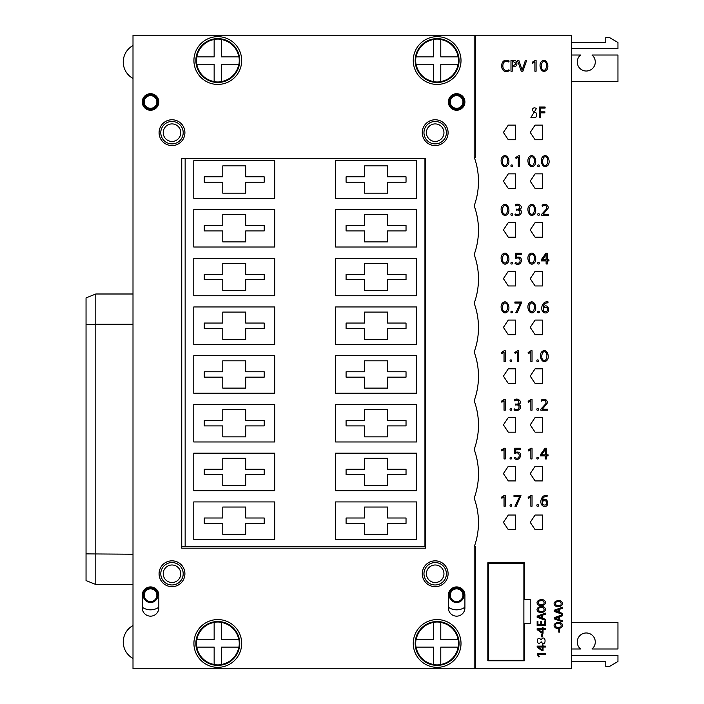 <?xml version="1.0" encoding="UTF-8"?>
<svg xmlns="http://www.w3.org/2000/svg" width="704" height="704" viewBox="0 0 704 704"><rect width="100%" height="100%" fill="white"/><g stroke="black" fill="none" stroke-linecap="round" stroke-linejoin="round"><path stroke-width="1.06" d="M474.17 35.2L133.003 35.2L133.003 668.8L474.17 668.8L474.17 546.955A71.078 71.078 0 0 0 474.17 498.212A71.078 71.078 0 0 0 474.17 449.478A71.078 71.078 0 0 0 474.17 400.734A71.078 71.078 0 0 0 474.17 352A71.078 71.078 0 0 0 474.17 303.266A71.078 71.078 0 0 0 474.17 254.522A71.078 71.078 0 0 0 474.17 205.788A71.078 71.078 0 0 0 474.17 157.045L474.17 35.2L571.648 35.2L571.648 668.8L475.631 668.8L475.631 546.462L474.346 546.462M474.17 668.8L475.631 668.8M571.648 661.487L605.766 661.487L605.766 666.362L609.664 666.362L617.954 661.487L617.954 655.398L571.648 655.398M571.648 42.513L605.766 42.513L605.766 37.638L609.664 37.638L617.954 42.513L617.954 48.602L571.648 48.602M571.648 55.018L580.571 55.018A9.02 9.02 0 0 0 579.682 68.165A9.02 9.02 0 0 0 592.856 68.165A9.02 9.02 0 0 0 591.967 55.018L617.954 55.018L617.954 81.506L571.648 81.506M133.003 625.539A18.762 18.762 0 0 0 133.003 658.451M133.003 45.549A18.762 18.762 0 0 0 133.003 78.461M133.003 324.271L95.797 324.271L95.797 584.478L86.046 580.58L86.046 324.606L95.797 324.271L95.797 293.999L133.003 293.999M95.797 584.478L133.003 584.478L95.797 584.478M571.648 648.982L580.571 648.982A9.02 9.02 0 0 1 579.682 635.835A9.02 9.02 0 0 1 592.856 635.835A9.02 9.02 0 0 1 591.967 648.982L617.954 648.982L617.954 622.494L571.648 622.494M475.631 35.2L475.631 157.538L474.346 157.538M425.436 546.462L181.738 546.462M487.819 660.757L487.819 562.795L524.374 562.795L524.374 599.35L530.218 599.35L530.218 623.718L524.374 623.718L524.374 660.757L487.819 660.757M335.606 539.449L335.606 501.917L416.513 501.917L416.513 539.449L335.606 539.449M346.086 523.362L346.086 518.003L364.61 518.003L364.61 507.038L387.517 507.038L387.517 518.003L406.032 518.003L406.032 523.362L387.517 523.362L387.517 534.327L364.61 534.327L364.61 523.362L346.086 523.362M335.606 490.706L335.606 453.182L416.513 453.182L416.513 490.706L335.606 490.706M346.086 474.628L346.086 469.269L364.61 469.269L364.61 458.295L387.517 458.295L387.517 469.269L406.032 469.269L406.032 474.628L387.517 474.628L387.517 485.593L364.61 485.593L364.61 474.628L346.086 474.628M335.606 441.971L335.606 404.439L416.513 404.439L416.513 441.971L335.606 441.971M346.086 425.885L346.086 420.526L364.61 420.526L364.61 409.561L387.517 409.561L387.517 420.526L406.032 420.526L406.032 425.885L387.517 425.885L387.517 436.85L364.61 436.85L364.61 425.885L346.086 425.885M335.606 393.237L335.606 355.705L416.513 355.705L416.513 393.237L335.606 393.237M346.086 377.15L346.086 371.791L364.61 371.791L364.61 360.818L387.517 360.818L387.517 371.791L406.032 371.791L406.032 377.15L387.517 377.15L387.517 388.115L364.61 388.115L364.61 377.15L346.086 377.15M335.606 344.494L335.606 306.962L416.513 306.962L416.513 344.494L335.606 344.494M346.086 328.407L346.086 323.048L364.61 323.048L364.61 312.083L387.517 312.083L387.517 323.048L406.032 323.048L406.032 328.407L387.517 328.407L387.517 339.381L364.61 339.381L364.61 328.407L346.086 328.407M335.606 295.759L335.606 258.227L416.513 258.227L416.513 295.759L335.606 295.759M346.086 279.673L346.086 274.314L364.61 274.314L364.61 263.349L387.517 263.349L387.517 274.314L406.032 274.314L406.032 279.673L387.517 279.673L387.517 290.638L364.61 290.638L364.61 279.673L346.086 279.673M335.606 247.016L335.606 209.493L416.513 209.493L416.513 247.016L335.606 247.016M346.086 230.93L346.086 225.57L364.61 225.57L364.61 214.606L387.517 214.606L387.517 225.57L406.032 225.57L406.032 230.93L387.517 230.93L387.517 241.903L364.61 241.903L364.61 230.93L346.086 230.93M335.606 198.282L335.606 160.75L416.513 160.75L416.513 198.282L335.606 198.282M346.086 182.195L346.086 176.836L364.61 176.836L364.61 165.871L387.517 165.871L387.517 176.836L406.032 176.836L406.032 182.195L387.517 182.195L387.517 193.16L364.61 193.16L364.61 182.195L346.086 182.195M193.776 539.449L193.776 501.917L274.683 501.917L274.683 539.449L193.776 539.449M204.257 523.362L204.257 518.003L222.781 518.003L222.781 507.038L245.687 507.038L245.687 518.003L264.202 518.003L264.202 523.362L245.687 523.362L245.687 534.327L222.781 534.327L222.781 523.362L204.257 523.362M193.776 490.706L193.776 453.182L274.683 453.182L274.683 490.706L193.776 490.706M204.257 474.628L204.257 469.269L222.781 469.269L222.781 458.295L245.687 458.295L245.687 469.269L264.202 469.269L264.202 474.628L245.687 474.628L245.687 485.593L222.781 485.593L222.781 474.628L204.257 474.628M193.776 441.971L193.776 404.439L274.683 404.439L274.683 441.971L193.776 441.971M204.257 425.885L204.257 420.526L222.781 420.526L222.781 409.561L245.687 409.561L245.687 420.526L264.202 420.526L264.202 425.885L245.687 425.885L245.687 436.85L222.781 436.85L222.781 425.885L204.257 425.885M193.776 393.237L193.776 355.705L274.683 355.705L274.683 393.237L193.776 393.237M204.257 377.15L204.257 371.791L222.781 371.791L222.781 360.818L245.687 360.818L245.687 371.791L264.202 371.791L264.202 377.15L245.687 377.15L245.687 388.115L222.781 388.115L222.781 377.15L204.257 377.15M193.776 344.494L193.776 306.962L274.683 306.962L274.683 344.494L193.776 344.494M204.257 328.407L204.257 323.048L222.781 323.048L222.781 312.083L245.687 312.083L245.687 323.048L264.202 323.048L264.202 328.407L245.687 328.407L245.687 339.381L222.781 339.381L222.781 328.407L204.257 328.407M193.776 295.759L193.776 258.227L274.683 258.227L274.683 295.759L193.776 295.759M204.257 279.673L204.257 274.314L222.781 274.314L222.781 263.349L245.687 263.349L245.687 274.314L264.202 274.314L264.202 279.673L245.687 279.673L245.687 290.638L222.781 290.638L222.781 279.673L204.257 279.673M193.776 247.016L193.776 209.493L274.683 209.493L274.683 247.016L193.776 247.016M204.257 230.93L204.257 225.57L222.781 225.57L222.781 214.606L245.687 214.606L245.687 225.57L264.202 225.57L264.202 230.93L245.687 230.93L245.687 241.903L222.781 241.903L222.781 230.93L204.257 230.93M193.776 198.282L193.776 160.75L274.683 160.75L274.683 198.282L193.776 198.282M204.257 182.195L204.257 176.836L222.781 176.836L222.781 165.871L245.687 165.871L245.687 176.836L264.202 176.836L264.202 182.195L245.687 182.195L245.687 193.16L222.781 193.16L222.781 182.195L204.257 182.195M185.152 546.462L185.152 158.268M424.943 158.268L424.943 546.462M446.389 573.76A11.211 11.211 0 0 1 429.572 583.466A11.211 11.211 0 0 1 429.572 564.054A11.211 11.211 0 0 1 446.389 573.76M443.951 573.76A8.774 8.774 0 0 0 430.795 566.166A8.774 8.774 0 0 0 430.795 581.354A8.774 8.774 0 0 0 443.951 573.76M183.198 573.76A11.211 11.211 0 0 1 166.39 583.466A11.211 11.211 0 0 1 166.39 564.054A11.211 11.211 0 0 1 183.198 573.76M180.77 573.76A8.774 8.774 0 0 0 167.605 566.166A8.774 8.774 0 0 0 167.605 581.354A8.774 8.774 0 0 0 180.77 573.76M446.389 132.678A11.211 11.211 0 0 1 435.178 143.889A11.211 11.211 0 0 1 423.966 132.678A11.211 11.211 0 0 1 435.178 121.466A11.211 11.211 0 0 1 446.389 132.678M443.951 132.678A8.774 8.774 0 0 0 430.795 125.083A8.774 8.774 0 0 0 430.795 140.272A8.774 8.774 0 0 0 443.951 132.678M183.198 132.678A11.211 11.211 0 0 1 171.996 143.889A11.211 11.211 0 0 1 160.785 132.678A11.211 11.211 0 0 1 171.996 121.466A11.211 11.211 0 0 1 183.198 132.678M180.77 132.678A8.774 8.774 0 0 0 167.605 125.083A8.774 8.774 0 0 0 167.605 140.272A8.774 8.774 0 0 0 180.77 132.678M535.093 139.744L530.218 132.431L535.093 125.118L542.406 125.118L542.406 139.744L535.093 139.744M508.288 139.744L503.413 132.431L508.288 125.118L515.601 125.118L515.601 139.744L508.288 139.744M535.093 188.478L530.218 181.174L535.093 173.862L542.406 173.862L542.406 188.478L535.093 188.478M508.288 188.478L503.413 181.174L508.288 173.862L515.601 173.862L515.601 188.478L508.288 188.478M535.093 237.222L530.218 229.909L535.093 222.596L542.406 222.596L542.406 237.222L535.093 237.222M508.288 237.222L503.413 229.909L508.288 222.596L515.601 222.596L515.601 237.222L508.288 237.222M535.093 285.956L530.218 278.652L535.093 271.339L542.406 271.339L542.406 285.956L535.093 285.956M508.288 285.956L503.413 278.652L508.288 271.339L515.601 271.339L515.601 285.956L508.288 285.956M535.093 334.699L530.218 327.386L535.093 320.074L542.406 320.074L542.406 334.699L535.093 334.699M508.288 334.699L503.413 327.386L508.288 320.074L515.601 320.074L515.601 334.699L508.288 334.699M535.093 383.434L530.218 376.13L535.093 368.817L542.406 368.817L542.406 383.434L535.093 383.434M508.288 383.434L503.413 376.13L508.288 368.817L515.601 368.817L515.601 383.434L508.288 383.434M535.093 432.177L530.218 424.864L535.093 417.551L542.406 417.551L542.406 432.177L535.093 432.177M508.288 432.177L503.413 424.864L508.288 417.551L515.601 417.551L515.601 432.177L508.288 432.177M535.093 480.911L530.218 473.598L535.093 466.294L542.406 466.294L542.406 480.911L535.093 480.911M508.288 480.911L503.413 473.598L508.288 466.294L515.601 466.294L515.601 480.911L508.288 480.911M535.093 529.654L530.218 522.342L535.093 515.029L542.406 515.029L542.406 529.654L535.093 529.654M508.288 529.654L503.413 522.342L508.288 515.029L515.601 515.029L515.601 529.654L508.288 529.654M488.303 660.273L488.303 563.279L523.882 563.279L523.882 660.273L488.303 660.273M86.046 324.606L86.046 297.898L95.797 293.999M464.913 595.206A8.29 8.29 0 0 0 456.623 586.916A8.29 8.29 0 0 0 448.342 595.206L448.342 607.878A8.29 8.29 0 0 0 456.623 616.158A8.29 8.29 0 0 0 464.913 607.878L464.913 595.206M142.261 595.206A8.29 8.29 0 0 1 150.55 586.916A8.29 8.29 0 0 1 158.831 595.206L158.831 607.878A8.29 8.29 0 0 1 150.55 616.158A8.29 8.29 0 0 1 142.261 607.878L142.261 595.206M456.623 110.255A8.29 8.29 0 0 0 463.804 97.83A8.29 8.29 0 0 0 449.451 97.83A8.29 8.29 0 0 0 456.623 110.255M150.55 110.255A8.29 8.29 0 0 1 143.37 97.83A8.29 8.29 0 0 1 157.722 97.83A8.29 8.29 0 0 1 150.55 110.255M217.809 84.427A23.883 23.883 0 0 1 197.12 48.602A23.883 23.883 0 0 1 238.489 48.602A23.883 23.883 0 0 1 217.809 84.427M217.809 667.339A23.883 23.883 0 0 1 197.12 631.514A23.883 23.883 0 0 1 238.489 631.514A23.883 23.883 0 0 1 217.809 667.339M437.131 84.427A23.883 23.883 0 0 1 416.451 48.602A23.883 23.883 0 0 1 457.811 48.602A23.883 23.883 0 0 1 437.131 84.427M437.131 667.339A23.883 23.883 0 0 1 416.451 631.514A23.883 23.883 0 0 1 457.811 631.514A23.883 23.883 0 0 1 437.131 667.339M171.996 560.842A12.918 12.918 0 0 0 159.078 573.76A12.918 12.918 0 0 0 171.996 586.678A12.918 12.918 0 0 0 184.906 573.76A12.918 12.918 0 0 0 171.996 560.842M435.178 560.842A12.918 12.918 0 0 1 448.096 573.76A12.918 12.918 0 0 1 435.178 586.678A12.918 12.918 0 0 1 422.268 573.76A12.918 12.918 0 0 1 435.178 560.842M425.436 158.268L181.738 158.268L181.738 548.17L425.436 548.17L425.436 158.268M435.178 145.596A12.918 12.918 0 0 0 446.362 126.218A12.918 12.918 0 0 0 423.993 126.218A12.918 12.918 0 0 0 435.178 145.596M171.996 145.596A12.918 12.918 0 0 1 160.811 126.218A12.918 12.918 0 0 1 183.181 126.218A12.918 12.918 0 0 1 171.996 145.596M437.131 621.526A21.93 21.93 0 0 0 415.202 643.456A21.93 21.93 0 0 0 437.131 665.386A21.93 21.93 0 0 0 459.061 643.456A21.93 21.93 0 0 0 437.131 621.526M437.131 38.614A21.93 21.93 0 0 0 415.202 60.544A21.93 21.93 0 0 0 437.131 82.474A21.93 21.93 0 0 0 459.061 60.544A21.93 21.93 0 0 0 437.131 38.614M217.809 621.526A21.93 21.93 0 0 0 195.87 643.456A21.93 21.93 0 0 0 217.809 665.386A21.93 21.93 0 0 0 239.738 643.456A21.93 21.93 0 0 0 217.809 621.526M217.809 38.614A21.93 21.93 0 0 0 195.87 60.544A21.93 21.93 0 0 0 217.809 82.474A21.93 21.93 0 0 0 239.738 60.544A21.93 21.93 0 0 0 217.809 38.614M196.794 647.108L214.148 647.108L214.148 664.462A21.322 21.322 0 0 1 196.794 647.108M221.461 664.462L221.461 647.108L238.814 647.108A21.322 21.322 0 0 1 221.461 664.462M238.814 639.804L221.461 639.804L221.461 622.45A21.322 21.322 0 0 1 238.814 639.804M214.148 639.804L196.794 639.804A21.322 21.322 0 0 1 214.148 622.45L214.148 639.804M196.363 643.456A21.446 21.446 0 0 0 217.809 664.902A21.446 21.446 0 0 0 239.254 643.456A21.446 21.446 0 0 0 217.809 622.01A21.446 21.446 0 0 0 196.363 643.456M150.55 94.662A7.313 7.313 0 0 0 144.214 105.626A7.313 7.313 0 0 0 156.878 105.626A7.313 7.313 0 0 0 150.55 94.662A7.313 7.313 0 0 1 157.854 101.974A7.313 7.313 0 0 1 150.55 109.278A7.313 7.313 0 0 1 143.238 101.974A7.313 7.313 0 0 1 150.55 94.662M150.55 108.31A6.336 6.336 0 0 0 156.033 98.806A6.336 6.336 0 0 0 145.059 98.806A6.336 6.336 0 0 0 150.55 108.31M456.623 94.662A7.313 7.313 0 0 0 450.296 105.626A7.313 7.313 0 0 0 462.959 105.626A7.313 7.313 0 0 0 456.623 94.662A7.313 7.313 0 0 1 463.936 101.974A7.313 7.313 0 0 1 456.623 109.278A7.313 7.313 0 0 1 449.31 101.974A7.313 7.313 0 0 1 456.623 94.662M456.623 108.31A6.336 6.336 0 0 0 462.114 98.806A6.336 6.336 0 0 0 451.141 98.806A6.336 6.336 0 0 0 456.623 108.31M158.831 607.253A14.626 14.626 0 0 1 142.261 607.253M150.55 587.893A7.313 7.313 0 0 0 144.214 598.858A7.313 7.313 0 0 0 156.878 598.858A7.313 7.313 0 0 0 150.55 587.893A7.313 7.313 0 0 1 157.854 595.206A7.313 7.313 0 0 1 150.55 602.518A7.313 7.313 0 0 1 143.238 595.206A7.313 7.313 0 0 1 150.55 587.893M150.55 601.542A6.336 6.336 0 0 0 156.033 592.038A6.336 6.336 0 0 0 145.059 592.038A6.336 6.336 0 0 0 150.55 601.542M456.623 587.893A7.313 7.313 0 0 0 450.296 598.858A7.313 7.313 0 0 0 462.959 598.858A7.313 7.313 0 0 0 456.623 587.893A7.313 7.313 0 0 1 463.936 595.206A7.313 7.313 0 0 1 456.623 602.518A7.313 7.313 0 0 1 449.31 595.206A7.313 7.313 0 0 1 456.623 587.893M464.913 607.253A14.626 14.626 0 0 1 448.342 607.253M456.623 601.542A6.336 6.336 0 0 0 462.114 592.038A6.336 6.336 0 0 0 451.141 592.038A6.336 6.336 0 0 0 456.623 601.542M416.126 64.196L433.47 64.196L433.47 81.55A21.322 21.322 0 0 1 416.126 64.196M440.783 81.55L440.783 64.196L458.137 64.196A21.322 21.322 0 0 1 440.783 81.55M458.137 56.892L440.783 56.892L440.783 39.538A21.322 21.322 0 0 1 458.137 56.892M433.47 56.892L416.126 56.892A21.322 21.322 0 0 1 433.47 39.538L433.47 56.892M415.686 60.544A21.446 21.446 0 0 0 437.131 81.99A21.446 21.446 0 0 0 458.577 60.544A21.446 21.446 0 0 0 437.131 39.098A21.446 21.446 0 0 0 415.686 60.544M196.794 64.196L214.148 64.196L214.148 81.55A21.322 21.322 0 0 1 196.794 64.196M221.461 81.55L221.461 64.196L238.814 64.196A21.322 21.322 0 0 1 221.461 81.55M238.814 56.892L221.461 56.892L221.461 39.538A21.322 21.322 0 0 1 238.814 56.892M214.148 56.892L196.794 56.892A21.322 21.322 0 0 1 214.148 39.538L214.148 56.892M196.363 60.544A21.446 21.446 0 0 0 217.809 81.99A21.446 21.446 0 0 0 239.254 60.544A21.446 21.446 0 0 0 217.809 39.098A21.446 21.446 0 0 0 196.363 60.544M416.126 647.108L433.47 647.108L433.47 664.462A21.322 21.322 0 0 1 416.126 647.108M440.783 664.462L440.783 647.108L458.137 647.108A21.322 21.322 0 0 1 440.783 664.462M458.137 639.804L440.783 639.804L440.783 622.45A21.322 21.322 0 0 1 458.137 639.804M433.47 639.804L416.126 639.804A21.322 21.322 0 0 1 433.47 622.45L433.47 639.804M415.686 643.456A21.446 21.446 0 0 0 437.131 664.902A21.446 21.446 0 0 0 458.577 643.456A21.446 21.446 0 0 0 437.131 622.01A21.446 21.446 0 0 0 415.686 643.456M517.431 361.469L518.628 361.469L518.628 350.742L517.554 350.742L514.721 352.537L515.24 353.487L517.431 352.088L517.431 361.469M555.43 627.757C558.536 629.939 565.523 626.727 561.299 623.146C558.21 620.919 551.153 624.193 555.43 627.757M560.894 626.921C556.609 628.065 554.919 627.079 555.817 623.973C560.094 622.82 561.783 623.806 560.894 626.921M541.746 215.257L548.522 215.257L548.522 214.227L543.242 214.227L548.363 207.847C547.774 204.415 545.67 203.5 542.054 205.102L542.37 206.166C545.697 204.644 547.166 205.498 546.77 208.718L541.746 214.174L541.746 215.257M530.842 410.203L532.039 410.203L532.039 399.485L530.966 399.485L528.132 401.28L528.66 402.222L530.842 400.831L530.842 410.203M537.011 457.512C536.589 458.788 537.011 459.228 538.296 458.85C538.727 457.574 538.296 457.134 537.011 457.512M537.882 262.557C537.451 263.833 537.882 264.273 539.167 263.894C539.598 262.618 539.167 262.178 537.882 262.557M516.305 506.22L520.96 495.502L513.999 495.502L513.999 496.522L519.684 496.522L514.941 506.22L516.305 506.22M512.723 65.683L512.222 65.683L512.222 61.53L512.926 61.53C516.639 63.034 516.578 64.425 512.723 65.683M510.981 71.227L512.222 71.227L512.222 66.704L512.908 66.704C518.144 67.971 518.364 59.382 513.049 60.509L510.981 60.509L510.981 71.227M502.022 303.582C499.198 307.613 503.36 316.642 507.998 311.186C510.875 307.182 506.642 298.047 502.022 303.582M503.105 310.649C501.433 307.956 503.096 300.089 506.924 304.084C508.605 306.786 506.95 314.653 503.105 310.649M538.366 604.938C541.482 607.13 548.46 603.909 544.245 600.327C541.147 598.101 534.09 601.374 538.366 604.938M543.831 604.102C539.554 605.246 537.865 604.261 538.762 601.154C543.039 600.002 544.729 600.987 543.831 604.102M502.022 157.362C499.198 161.392 503.36 170.43 507.998 164.965C510.875 160.961 506.642 151.835 502.022 157.362M503.105 164.437C501.433 161.735 503.096 153.868 506.924 157.872C508.605 160.574 506.95 168.432 503.105 164.437M530.842 361.469L532.039 361.469L532.039 350.742L530.966 350.742L528.132 352.537L528.66 353.487L530.842 352.088L530.842 361.469M538.217 629.526L542.265 629.526L542.265 632.386L538.217 629.526M545.433 629.526L545.433 628.61L543.048 628.61L543.048 627.326L542.265 627.326L542.265 628.61L537.152 628.61L537.152 629.693L542.142 633.257L543.048 633.257L543.048 629.526L545.433 629.526M542.221 157.362C539.396 161.392 543.558 170.43 548.196 164.965C551.074 160.961 546.841 151.835 542.221 157.362M543.312 164.437C541.631 161.735 543.294 153.868 547.131 157.872C548.803 160.574 547.149 168.432 543.312 164.437M504.038 410.203L505.234 410.203L505.234 399.485L504.161 399.485L501.327 401.28L501.846 402.222L504.038 400.831L504.038 410.203M559.513 632.139L559.513 629.376L558.782 629.376L558.782 632.139L559.513 632.139M511.078 213.822C510.646 215.09 511.078 215.538 512.362 215.151C512.785 213.884 512.362 213.435 511.078 213.822M510.206 457.512C509.775 458.788 510.206 459.228 511.491 458.85C511.922 457.574 511.491 457.134 510.206 457.512M511.078 262.557C510.646 263.833 511.078 264.273 512.362 263.894C512.785 262.618 512.362 262.178 511.078 262.557M545.248 449.601L545.248 454.837L541.552 454.837L545.248 449.601M545.248 458.946L546.436 458.946L546.436 455.858L548.09 455.858L548.09 454.837L546.436 454.837L546.436 448.219L545.028 448.219L540.417 454.687L540.417 455.858L545.248 455.858L545.248 458.946M528.827 303.582C526.002 307.613 530.165 316.642 534.802 311.186C537.68 307.182 533.447 298.047 528.827 303.582M529.918 310.649C528.238 307.956 529.901 300.089 533.738 304.084C535.41 306.786 533.755 314.653 529.918 310.649M530.842 506.22L532.039 506.22L532.039 495.502L530.966 495.502L528.132 497.288L528.66 498.238L530.842 496.848L530.842 506.22M534.899 71.227L536.096 71.227L536.096 60.509L535.022 60.509L532.198 62.304L532.717 63.246L534.899 61.855L534.899 71.227M517.176 312.726L521.831 302.007L514.862 302.007L514.862 303.028L520.555 303.028L515.812 312.726L517.176 312.726M538.217 647.046L542.265 647.046L542.265 649.906L538.217 647.046M545.433 647.046L545.433 646.131L543.048 646.131L543.048 644.855L542.265 644.855L542.265 646.131L537.152 646.131L537.152 647.214L542.142 650.786L543.048 650.786L543.048 647.046L545.433 647.046M518.302 166.514L519.499 166.514L519.499 155.795L518.426 155.795L515.592 157.582L516.111 158.532L518.302 157.142L518.302 166.514M504.038 361.469L505.234 361.469L505.234 350.742L504.161 350.742L501.327 352.537L501.846 353.487L504.038 352.088L504.038 361.469M539.563 616.211L541.746 615.481L541.746 617.989L537.97 616.722L539.563 616.211M542.538 615.19L545.433 614.17L545.433 613.14L537.152 616.106L537.152 617.32L545.433 620.268L545.433 619.291L542.538 618.279L542.538 615.19M537.882 213.822C537.451 215.09 537.882 215.538 539.167 215.151C539.598 213.884 539.167 213.435 537.882 213.822M537.011 408.778C536.589 410.045 537.011 410.494 538.296 410.106C538.727 408.839 538.296 408.39 537.011 408.778M556.626 610.306L558.809 609.576L558.809 612.084L555.025 610.817L556.626 610.306M559.592 609.286L562.496 608.274L562.496 607.235L554.206 610.21L554.206 611.415L562.496 614.363L562.496 613.395L559.592 612.374L559.592 609.286M502.022 254.839C499.198 258.87 503.36 267.907 507.998 262.442C510.875 258.438 506.642 249.313 502.022 254.839M503.105 261.914C501.433 259.213 503.096 251.346 506.924 255.35C508.605 258.051 506.95 265.91 503.105 261.914M514.65 457.406L514.193 458.418C520.793 462.924 523.732 449.935 515.733 452.373L515.865 449.24L520.432 449.24L520.432 448.219L514.65 448.219L514.483 453.693C520.766 449.891 520.784 461.155 514.65 457.406M528.827 254.839C526.002 258.87 530.165 267.907 534.802 262.442C537.68 258.438 533.447 249.313 528.827 254.839M529.918 261.914C528.238 259.213 529.901 251.346 533.738 255.35C535.41 258.051 533.755 265.91 529.918 261.914M504.038 506.22L505.234 506.22L505.234 495.502L504.161 495.502L501.327 497.288L501.846 498.238L504.038 496.848L504.038 506.22M508.904 69.793C500.914 74.149 500.799 57.728 508.754 62.014L509.15 61.019C499.154 56.038 499.136 75.715 509.212 70.787L508.904 69.793M547.061 307.639C548.073 311.062 546.964 312.25 543.717 311.203C542.696 307.789 543.805 306.601 547.061 307.639M543.154 307.199C543.462 304.242 545.063 302.799 547.958 302.878L548.02 301.875C542.238 300.634 539.308 310.235 544.183 312.726C551.522 314.846 548.768 301.717 543.154 307.199M538.366 611.838C541.482 614.029 548.46 610.808 544.245 607.226C541.147 605 534.09 608.274 538.366 611.838M543.831 611.002C539.554 612.146 537.865 611.16 538.762 608.054C543.039 606.901 544.729 607.886 543.831 611.002M539.422 107.052L539.422 117.779L540.663 117.779L540.663 112.851L544.896 112.851L544.896 111.83L540.663 111.83L540.663 108.073L545.116 108.073L545.116 107.052L539.422 107.052M541.358 352.317C538.525 356.347 542.687 365.385 547.325 359.92C550.202 355.916 545.97 346.79 541.358 352.317M542.441 359.392C540.76 356.69 542.423 348.823 546.26 352.827C547.932 355.529 546.278 363.387 542.441 359.392M542.458 636.909L542.458 634.146L541.728 634.146L541.728 636.909L542.458 636.909M537.882 165.088C537.451 166.355 537.882 166.795 539.167 166.417C539.598 165.141 539.167 164.701 537.882 165.088M510.206 408.778C509.775 410.045 510.206 410.494 511.491 410.106C511.922 408.839 511.491 408.39 510.206 408.778M555.43 605.933C558.536 608.124 565.523 604.903 561.299 601.322C558.21 599.104 551.153 602.369 555.43 605.933M560.894 605.097C556.609 606.241 554.919 605.264 555.817 602.149C560.094 600.996 561.783 601.982 560.894 605.097M502.022 206.105C499.198 210.135 503.36 219.164 507.998 213.708C510.875 209.704 506.642 200.57 502.022 206.105M503.105 213.171C501.433 210.478 503.096 202.611 506.924 206.615C508.605 209.308 506.95 217.175 503.105 213.171M540.874 410.203L547.65 410.203L547.65 409.182L542.37 409.182L547.492 402.802C546.902 399.362 544.799 398.455 541.191 400.057L541.499 401.122C544.826 399.599 546.295 400.453 545.899 403.674L540.874 409.121L540.874 410.203M530.842 458.946L532.039 458.946L532.039 448.219L530.966 448.219L528.132 450.014L528.66 450.965L530.842 449.566L530.842 458.946M546.119 254.646L546.119 259.882L542.423 259.882L546.119 254.646M546.119 263.991L547.298 263.991L547.298 260.902L548.962 260.902L548.962 259.882L547.298 259.882L547.298 253.273L545.899 253.273L541.288 259.732L541.288 260.902L546.119 260.902L546.119 263.991M537.011 504.794C536.589 506.062 537.011 506.502 538.296 506.123C538.727 504.856 538.296 504.407 537.011 504.794M517.528 60.509L521.268 71.227L522.878 71.227L526.61 60.509L525.369 60.509L522.113 70.145L518.892 60.509L517.528 60.509M511.078 311.3C510.646 312.567 511.078 313.016 512.362 312.629C512.785 311.362 512.362 310.913 511.078 311.3M545.433 654.729L545.433 653.805L537.152 653.805L538.534 656.823L539.264 656.418L538.19 654.729L545.433 654.729M511.078 165.088C510.646 166.355 511.078 166.795 512.362 166.417C512.785 165.141 512.362 164.701 511.078 165.088M510.206 360.034C509.775 361.31 510.206 361.75 511.491 361.372C511.922 360.096 511.491 359.656 510.206 360.034M537.152 625.689L545.433 625.689L545.433 621.139L544.65 621.139L544.65 624.73L541.631 624.73L541.631 621.491L540.839 621.491L540.839 624.73L537.944 624.73L537.944 621.315L537.152 621.315L537.152 625.689M528.827 206.105C526.002 210.135 530.165 219.164 534.802 213.708C537.68 209.704 533.447 200.57 528.827 206.105M529.918 213.171C528.238 210.478 529.901 202.611 533.738 206.615C535.41 209.308 533.755 217.175 529.918 213.171M514.034 409.878C518.065 412.914 524.075 405.997 518.126 404.536C523.67 402.899 518.091 397.03 514.386 399.837L514.624 400.84C519.218 397.927 520.951 405.161 515.442 404.043L515.442 405.064C521.488 403.797 519.156 411.972 514.316 408.874L514.034 409.878M556.626 617.769L558.809 617.038L558.809 619.546L555.025 618.279L556.626 617.769M559.592 616.748L562.496 615.727L562.496 614.698L554.206 617.663L554.206 618.878L562.496 621.826L562.496 620.849L559.592 619.837L559.592 616.748M514.906 214.922C518.936 217.967 524.946 211.05 518.998 209.581C524.542 207.944 518.962 202.074 515.258 204.882L515.495 205.885C520.089 202.972 521.822 210.206 516.314 209.088L516.314 210.109C522.35 208.842 520.027 217.017 515.187 213.919L514.906 214.922M504.038 458.946L505.234 458.946L505.234 448.219L504.161 448.219L501.327 450.014L501.846 450.965L504.038 449.566L504.038 458.946M515.513 262.451L515.064 263.463C521.664 267.969 524.603 254.98 516.604 257.426L516.736 254.294L521.303 254.294L521.303 253.273L515.513 253.273L515.354 258.738C521.638 254.936 521.655 266.2 515.513 262.451M510.206 504.794C509.775 506.062 510.206 506.502 511.491 506.123C511.922 504.856 511.491 504.407 510.206 504.794M540.954 62.084C538.12 66.114 542.282 75.143 546.92 69.687C549.798 65.683 545.565 56.549 540.954 62.084M542.036 69.15C540.355 66.458 542.018 58.582 545.855 62.586C547.527 65.287 545.873 73.146 542.036 69.15M537.882 311.3C537.451 312.567 537.882 313.016 539.167 312.629C539.598 311.362 539.167 310.913 537.882 311.3M546.19 501.125C547.21 504.557 546.093 505.745 542.846 504.698C541.825 501.274 542.942 500.086 546.19 501.125M542.282 500.694C542.59 497.737 544.201 496.294 547.087 496.373L547.149 495.361C541.367 494.129 538.437 503.73 543.312 506.22C550.651 508.341 547.897 495.211 542.282 500.694M530.922 117.454C536.254 118.43 537.891 116.75 535.806 112.394C531.018 112.059 531.784 105.926 536.457 108.495L530.922 117.454M537.011 360.034C536.589 361.31 537.011 361.75 538.296 361.372C538.727 360.096 538.296 359.656 537.011 360.034M541.138 641.749C546.304 648.877 546.462 632.887 541.024 639.813C536.034 633.811 536.439 648.05 541.138 641.749M528.827 157.362C526.002 161.392 530.165 170.43 534.802 164.965C537.68 160.961 533.447 151.835 528.827 157.362M529.918 164.437C528.238 161.735 529.901 153.868 533.738 157.872C535.41 160.574 533.755 168.432 529.918 164.437M86.046 553.881L133.003 554.215"/></g></svg>
